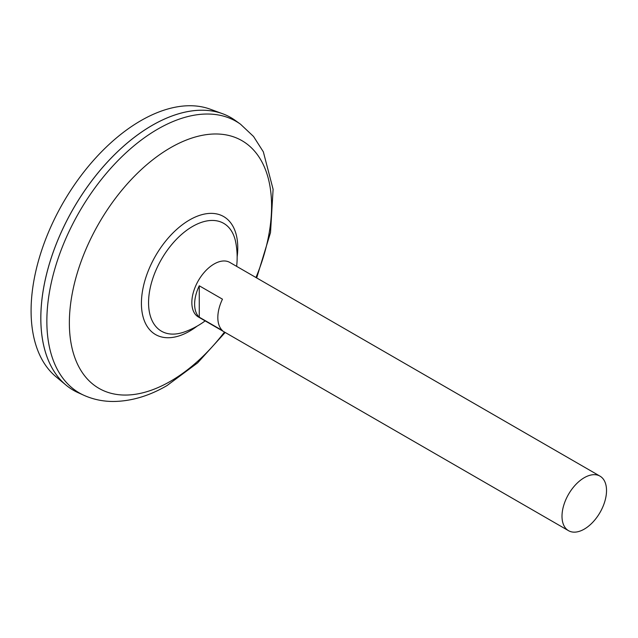 <?xml version="1.0" encoding="UTF-8"?>
<svg xmlns="http://www.w3.org/2000/svg" width="638" height="638" viewBox="0 0 638 638"><rect width="100%" height="100%" fill="white"/><g stroke="black" fill="none" stroke-linecap="round" stroke-linejoin="round"><path stroke-width="0.96" d="M568.522 530.68L198.37 316.974A31.485 18.183 -60 0 1 193.537 291.749A31.485 18.183 -60 0 1 214.113 263.996A31.485 18.183 -60 0 1 229.855 262.441L600.007 476.147A31.485 18.183 -60 0 1 604.832 501.38A31.485 18.183 -60 0 1 584.264 529.125A31.485 18.183 -60 0 1 568.522 530.68A31.485 18.183 -60 0 1 563.697 505.455A31.485 18.183 -60 0 1 584.264 477.702A31.485 18.183 -60 0 1 600.007 476.147M199.263 285.784L222.463 299.174A31.485 18.183 120 0 0 222.463 330.588L199.263 317.198A31.485 18.183 -60 0 1 199.263 285.784L199.263 317.198M73.434 390.281A157.434 90.899 -60 0 1 65.993 385.081L55.905 376.675A155.186 89.599 -60 0 1 41.653 250.399A155.186 89.599 -60 0 1 140.823 120.686A155.186 89.599 -60 0 1 210.317 109.218L222.646 113.747A157.434 90.899 -60 0 1 230.868 117.591M65.993 385.081A157.434 90.899 -60 0 1 51.534 256.97A157.434 90.899 -60 0 1 152.139 125.383A157.434 90.899 -60 0 1 222.646 113.747M40.832 318.202A157.411 90.883 -60 0 1 152.139 125.407A157.411 90.883 -60 0 1 152.147 125.399A157.434 90.899 -60 0 1 235.302 120.454L240.526 124.219A156.788 90.524 -60 0 0 157.722 129.131A156.788 90.524 -60 0 0 54.11 271.429A156.788 90.524 -60 0 0 84.001 395.337L78.131 392.689A157.434 90.899 -60 0 1 48.121 268.279A157.434 90.899 -60 0 1 152.155 125.399M205.149 320.898A79.224 79.224 0 0 1 184.031 332.079L184.031 332.079A62.261 35.943 -60 0 1 148.558 302.691A62.261 35.943 -60 0 1 192.58 226.442A62.261 35.943 -60 0 1 235.765 242.472A79.224 79.224 0 0 1 236.634 266.357M224.472 332.055A143 82.557 -60 0 1 170.474 381.277A143 82.557 -60 0 1 69.359 322.892A143 82.557 -60 0 1 170.474 147.761A143 82.557 -60 0 1 259.028 157.036A143 82.557 -60 0 1 255.966 277.514M197.142 326.122A68.114 39.325 -60 0 1 189.59 331.17A68.114 39.325 -60 0 1 141.421 303.361A68.114 39.325 -60 0 1 189.59 219.935A68.114 39.325 -60 0 1 237.161 256.803M84.001 395.337C93.196 399.428 102.981 401.477 113.341 401.477C131.261 401.286 149.148 395.991 167.012 385.575L197.628 362.87L225.19 332.462M256.675 277.929L270.52 232.535L273.104 189.319L263.35 151.86L253.541 136.476L240.526 124.219"/></g></svg>
